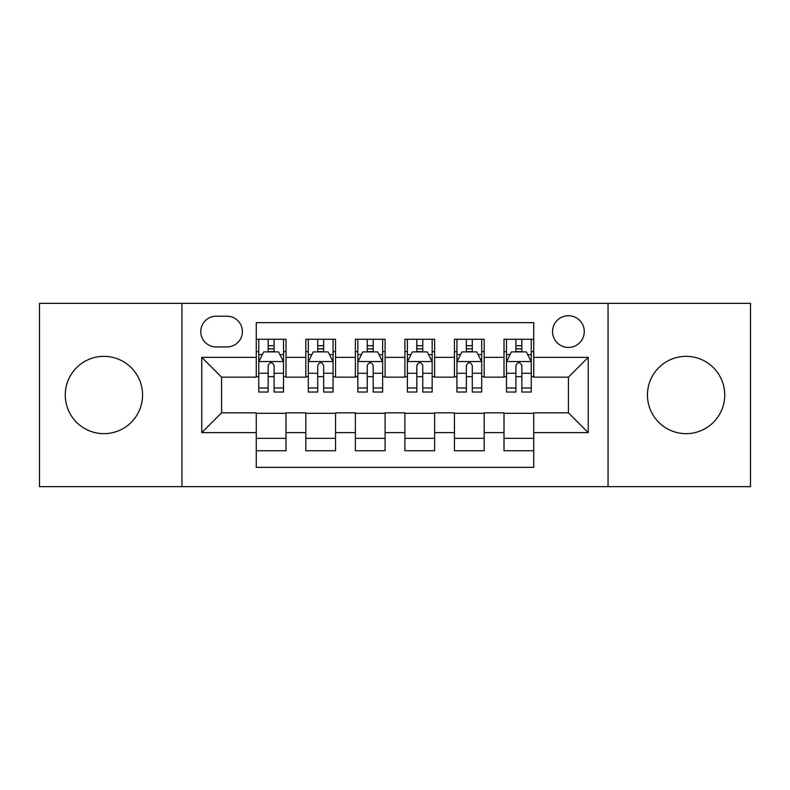 <?xml version="1.0" encoding="UTF-8"?>
<svg xmlns="http://www.w3.org/2000/svg" width="790" height="790" viewBox="0 0 790 790"><rect width="100%" height="100%" fill="white"/><g stroke="black" fill="none" stroke-linecap="round" stroke-linejoin="round"><path stroke-width="1.19" d="M686.085 356.349A38.651 38.651 0 0 0 647.445 395A38.651 38.651 0 0 0 686.085 433.651A38.651 38.651 0 0 0 724.736 395A38.651 38.651 0 0 0 686.085 356.349M103.915 356.349A38.651 38.651 0 0 0 65.264 395A38.651 38.651 0 0 0 103.915 433.651A38.651 38.651 0 0 0 142.556 395A38.651 38.651 0 0 0 103.915 356.349M568.415 315.724A15.859 15.859 0 0 0 552.556 331.583A15.859 15.859 0 0 0 568.415 347.432A15.859 15.859 0 0 0 584.274 331.583A15.859 15.859 0 0 0 568.415 315.724M608.053 486.66L750.5 486.66L750.5 303.34L608.053 303.34L608.053 486.66L181.947 486.66L181.947 303.34L39.5 303.34L39.5 486.66L181.947 486.66M533.734 339.256L504 339.256L504 357.347L484.181 357.347L484.181 377.166L504 377.166L504 357.347M484.181 357.347L484.181 339.256L454.457 339.256L454.457 357.347L434.638 357.347L434.638 377.166L454.457 377.166L454.457 357.347M434.638 357.347L434.638 339.256L404.905 339.256L404.905 357.347L385.095 357.347L385.095 377.166L404.905 377.166L404.905 357.347M385.095 357.347L385.095 339.256L355.362 339.256L355.362 357.347L335.543 357.347L335.543 377.166L355.362 377.166L355.362 357.347M335.543 357.347L335.543 339.256L305.819 339.256L305.819 377.166L286 377.166L286 339.256L256.266 339.256M256.266 450.744L286 450.744L286 412.834L305.819 412.834L305.819 450.744L335.543 450.744L335.543 412.834L355.362 412.834L355.362 432.653L335.543 432.653M355.362 432.653L355.362 450.744L385.095 450.744L385.095 412.834L404.905 412.834L404.905 432.653L385.095 432.653M404.905 432.653L404.905 450.744L434.638 450.744L434.638 412.834L454.457 412.834L454.457 432.653L434.638 432.653M454.457 432.653L454.457 450.744L484.181 450.744L484.181 412.834L504 412.834L504 432.653L484.181 432.653M216.134 346.938L227.036 346.938A15.356 15.356 0 0 0 242.392 331.583A15.356 15.356 0 0 0 227.036 316.217L216.134 316.217A15.356 15.356 0 0 0 200.779 331.583A15.356 15.356 0 0 0 216.134 346.938M608.053 303.34L181.947 303.34M533.734 357.347L533.734 322.666L256.266 322.666L256.266 377.166L221.585 377.166L221.585 412.834L256.266 412.834L256.266 467.334L533.734 467.334L533.734 412.834L568.415 412.834L568.415 377.166L533.734 377.166L533.734 357.347L588.234 357.347L588.234 432.653L533.734 432.653M256.266 432.653L201.766 432.653L201.766 357.347L256.266 357.347M504 432.653L504 450.744L533.734 450.744M256.266 351.649L258.745 351.649M268.156 351.649L274.1 351.649M283.521 351.649L286 351.649M256.266 376.672L258.745 376.672M268.156 376.672L274.1 376.672M283.521 376.672L286 376.672M256.266 413.328L286 413.328M256.266 438.351L286 438.351M305.819 376.672L308.298 376.672M317.708 376.672L323.653 376.672M333.064 376.672L335.543 376.672M305.819 351.649L308.298 351.649M317.708 351.649L323.653 351.649M333.064 351.649L335.543 351.649M305.819 413.328L335.543 413.328M305.819 438.351L335.543 438.351M355.362 413.328L385.095 413.328M355.362 438.351L385.095 438.351M355.362 351.649L357.84 351.649M367.251 351.649L373.196 351.649M382.617 351.649L385.095 351.649M355.362 376.672L357.84 376.672M367.251 376.672L373.196 376.672M382.617 376.672L385.095 376.672M404.905 413.328L434.638 413.328M404.905 438.351L434.638 438.351M404.905 351.649L407.383 351.649M416.804 351.649L422.749 351.649M432.16 351.649L434.638 351.649M404.905 376.672L407.383 376.672M416.804 376.672L422.749 376.672M432.16 376.672L434.638 376.672M454.457 413.328L484.181 413.328M454.457 438.351L484.181 438.351M454.457 351.649L456.936 351.649M466.347 351.649L472.292 351.649M481.703 351.649L484.181 351.649M454.457 376.672L456.936 376.672M466.347 376.672L472.292 376.672M481.703 376.672L484.181 376.672M504 413.328L533.734 413.328M504 438.351L533.734 438.351M504 351.649L506.479 351.649M515.9 351.649L521.844 351.649M531.255 351.649L533.734 351.649M504 376.672L506.479 376.672M515.9 376.672L521.844 376.672M531.255 376.672L533.734 376.672M221.585 377.166L201.766 357.347M221.585 412.834L201.766 432.653M588.234 357.347L568.415 377.166M588.234 432.653L568.415 412.834M274.1 345.704L268.156 345.704M283.521 387.989L274.1 387.989L274.1 392.028L283.521 392.028L283.521 361.8L278.564 351.896L263.702 351.896L258.745 361.8L258.745 392.028L268.156 392.028L268.156 387.989L258.745 387.989M258.745 361.8L258.745 339.256M283.521 361.8L283.521 339.256M268.156 351.896L268.156 339.256M274.1 339.256L274.1 351.896M274.1 387.989L274.1 365.523C272.125 361.702 270.141 361.702 268.156 365.523L268.156 387.989M323.653 345.704L317.708 345.704M333.064 387.989L323.653 387.989L323.653 392.028L333.064 392.028L333.064 361.8L328.107 351.896L313.245 351.896L308.298 361.8L308.298 392.028L317.708 392.028L317.708 387.989L308.298 387.989M308.298 361.8L308.298 339.256M333.064 361.8L333.064 339.256M317.708 351.896L317.708 339.256M323.653 339.256L323.653 351.896M323.653 387.989L323.653 365.523C321.668 361.702 319.693 361.702 317.708 365.523L317.708 387.989M373.196 345.704L367.251 345.704M382.617 387.989L373.196 387.989L373.196 392.028L382.617 392.028L382.617 361.8L377.66 351.896L362.798 351.896L357.84 361.8L357.84 392.028L367.251 392.028L367.251 387.989L357.84 387.989M357.84 361.8L357.84 339.256M382.617 361.8L382.617 339.256M367.251 351.896L367.251 339.256M373.196 339.256L373.196 351.896M373.196 387.989L373.196 365.523C371.221 361.702 369.236 361.702 367.251 365.523L367.251 387.989M422.749 345.704L416.804 345.704M432.16 387.989L422.749 387.989L422.749 392.028L432.16 392.028L432.16 361.8L427.202 351.896L412.341 351.896L407.383 361.8L407.383 392.028L416.804 392.028L416.804 387.989L407.383 387.989M407.383 361.8L407.383 339.256M432.16 361.8L432.16 339.256M416.804 351.896L416.804 339.256M422.749 339.256L422.749 351.896M422.749 387.989L422.749 365.523C420.764 361.702 418.789 361.702 416.804 365.523L416.804 387.989M472.292 345.704L466.347 345.704M481.703 387.989L472.292 387.989L472.292 392.028L481.703 392.028L481.703 361.8L476.755 351.896L461.893 351.896L456.936 361.8L456.936 392.028L466.347 392.028L466.347 387.989L456.936 387.989M456.936 361.8L456.936 339.256M481.703 361.8L481.703 339.256M466.347 351.896L466.347 339.256M472.292 339.256L472.292 351.896M472.292 387.989L472.292 365.523C470.317 361.702 468.332 361.702 466.347 365.523L466.347 387.989M521.844 345.704L515.9 345.704M531.255 387.989L521.844 387.989L521.844 392.028L531.255 392.028L531.255 361.8L526.298 351.896L511.436 351.896L506.479 361.8L506.479 392.028L515.9 392.028L515.9 387.989L506.479 387.989M506.479 361.8L506.479 339.256M531.255 361.8L531.255 339.256M515.9 351.896L515.9 339.256M521.844 339.256L521.844 351.896M521.844 387.989L521.844 365.523C519.86 361.702 517.875 361.702 515.9 365.523L515.9 387.989M305.819 432.653L286 432.653M305.819 357.347L286 357.347M283.393 361.553L258.873 361.553M258.745 354.621L262.339 354.621M279.927 354.621L283.521 354.621M268.156 373.285L258.745 373.285M283.521 373.285L274.1 373.285M274.1 348.854L268.156 348.854M332.946 361.553L308.416 361.553M308.298 354.621L311.882 354.621M329.479 354.621L333.064 354.621M317.708 373.285L308.298 373.285M333.064 373.285L323.653 373.285M323.653 348.854L317.708 348.854M382.488 361.553L357.959 361.553M357.84 354.621L361.435 354.621M379.022 354.621L382.617 354.621M367.251 373.285L357.84 373.285M382.617 373.285L373.196 373.285M373.196 348.854L367.251 348.854M432.041 361.553L407.512 361.553M407.383 354.621L410.978 354.621M428.565 354.621L432.16 354.621M416.804 373.285L407.383 373.285M432.16 373.285L422.749 373.285M422.749 348.854L416.804 348.854M481.584 361.553L457.055 361.553M456.936 354.621L460.521 354.621M478.118 354.621L481.703 354.621M466.347 373.285L456.936 373.285M481.703 373.285L472.292 373.285M472.292 348.854L466.347 348.854M531.127 361.553L506.607 361.553M506.479 354.621L510.073 354.621M527.661 354.621L531.255 354.621M515.9 373.285L506.479 373.285M531.255 373.285L521.844 373.285M521.844 348.854L515.9 348.854"/></g></svg>
